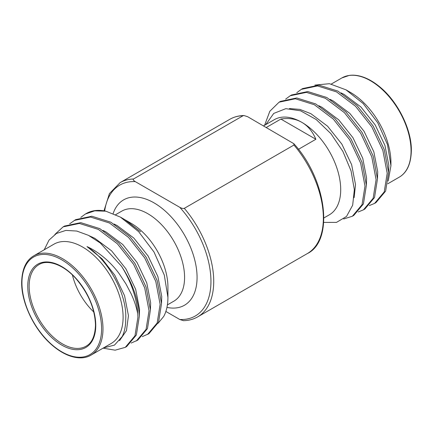 <?xml version="1.0" encoding="UTF-8"?>
<svg xmlns="http://www.w3.org/2000/svg" width="433" height="433" viewBox="0 0 433 433"><rect width="100%" height="100%" fill="white"/><g stroke="black" fill="none" stroke-linecap="round" stroke-linejoin="round"><path stroke-width="0.65" d="M323.927 217.929L329.324 214.817A54.953 31.728 60 0 0 340.706 189.659A54.953 31.728 -120 0 0 301.844 122.355C307.895 125.851 312.572 131.486 315.874 139.269L280.876 119.064C288.806 117.765 295.799 118.864 301.844 122.355A54.953 31.728 -120 0 0 274.37 119.638L263.545 125.884M298.445 149.331L315.874 139.269M314.856 85.09L329.437 83.699L345.967 89.82L363.19 103.557L377.765 122.804L387.508 144.633L390.939 165.687L390.939 162.581A57.308 33.087 -120 0 0 350.416 92.391L345.967 89.82M390.939 165.687L388.212 181.016M369.311 205.561L374.561 203.429L384.244 191.884L387.194 173.232L382.853 150.375L371.785 126.847L355.558 106.296L336.538 91.91L317.524 85.94L301.298 89.36L296.757 92.711M374.556 203.429L375.947 202.628L385.63 191.083L388.58 172.431L384.244 149.574L373.17 126.046L356.944 105.495L337.929 91.109L318.91 85.139L302.689 88.559L301.298 89.36M358.21 211.97L363.455 209.837L373.143 198.298L376.093 179.646L371.752 156.784L360.678 133.256L344.452 112.704L325.437 98.318L306.423 92.353L290.197 95.769L285.656 99.119M363.455 209.837L364.846 209.036L374.529 197.497L377.479 178.845L373.143 155.983L362.069 132.455L345.843 111.903L326.828 97.517L307.809 91.552L291.582 94.968L290.197 95.769M343.667 218.984L352.354 216.251L362.037 204.706L364.992 186.055L360.651 163.192L349.577 139.67L333.35 119.118L314.336 104.732L295.322 98.762L279.096 102.177L269.835 111.249L264.585 125.283M352.354 216.251L353.739 215.45L363.428 203.905L366.378 185.254L362.037 162.391L350.968 138.869L334.741 118.317L315.722 103.931L296.708 97.961L280.481 101.376L279.096 102.177M323.749 222.405L336.495 222.383L346.503 216.462L352.679 205.182L354.346 189.659L351.049 170.905L342.936 151.496L330.904 133.656L316.209 119.53L300.578 110.799L285.834 108.667L273.743 113.414L265.792 124.59M266.306 127.475L280.876 119.064M388.58 172.394L388.818 165.357L384.937 145.418L375.167 124.893L360.889 106.973L344.175 94.443L341.09 92.922M377.479 178.807L377.717 171.766L373.836 151.826L364.066 131.302L349.788 113.381L333.069 100.851L329.989 99.336M366.378 185.216L366.61 178.179L362.73 158.24L352.96 137.716L338.687 119.795L321.968 107.265L318.888 105.744M354.124 197.654L355.509 184.588L351.628 164.648L341.859 144.124L327.581 126.203L310.867 113.673L299.917 109.408L289.45 108.553M103.996 210.833L109.414 193.6L120.147 182.612A77.523 44.756 60 0 1 133.499 178.997C132.79 179.571 133.38 180.447 135.264 181.616L179.776 207.315C181.638 208.365 183.148 208.706 184.317 208.333L293.947 145.039L293.834 143.686C327.18 180.231 333.946 241.019 307.3 253.592A77.523 44.756 -120 0 0 323.359 218.102A77.523 44.756 -120 0 0 293.947 145.039M133.499 178.997L243.13 115.698L243.92 115.524L247.671 116.715L293.834 143.686M165.866 311.457L179.776 319.489L183.527 320.68C188.783 320.555 193.497 319.294 197.67 316.886L307.3 253.592M103.482 347.921L114.48 345.101L122.138 336.625C124.374 332.219 125.554 326.91 125.684 320.696L125.797 317.21C126.284 292.952 108.228 260.098 87.001 246.599L102.042 258.831L114.794 275.22L124.569 295.739L128.449 315.684L126.463 330.612L119.535 340.668M91.114 355.065L111.238 343.445A57.308 33.087 -120 0 0 123.102 317.21A57.308 33.087 60 0 0 98.091 259.54A57.308 33.087 60 0 0 53.93 244.185L33.806 255.806C26.029 260.314 21.98 269.191 21.65 282.44C21.369 301.801 33.108 327.44 49.33 342.638C65.529 358.031 81.696 360.889 91.114 355.065A57.308 33.087 -120 0 0 102.984 328.831A57.308 33.087 -120 0 0 77.967 271.155A57.308 33.087 -120 0 0 33.806 255.806M44.193 249.809L49.064 240.055L56.452 233.457L65.886 230.41L76.76 231.049L88.424 235.325L100.229 242.962L121.505 266.235A67.71 39.094 60 0 1 137.71 313.541C136.254 306.802 134.75 301.763 131.156 293.834L125.971 283.956L119.676 274.408C111.243 262.425 98.405 251.638 87.001 246.599M137.71 313.541L137.927 317.145L134.977 335.802L125.289 347.342L115.162 350.178L103.059 348.17M121.505 266.235C132.563 283.144 138.495 299.847 139.312 316.344L136.363 334.996L126.68 346.541L125.289 347.342M54.877 234.442L63.131 226.865L64.522 226.064L80.749 222.643L99.763 228.613L118.777 243L135.004 263.551L146.078 287.079L150.413 309.936L147.464 328.587L137.781 340.132L131.145 343.066M63.131 226.865L79.358 223.444L98.372 229.414L117.392 243.801L133.618 264.352L144.687 287.88L149.028 310.737L146.078 329.389L136.39 340.933M69.697 223.807L75.623 219.65L91.85 216.235L110.864 222.205L129.878 236.591L146.105 257.142L157.179 280.665L161.52 303.528L158.565 322.179L148.882 333.724L142.246 336.652M74.232 220.451L90.459 217.036L109.479 223.006L128.493 237.392L144.719 257.944L155.793 281.466L160.129 304.329L157.179 322.98L147.496 334.525M80.798 217.398L85.339 214.043L94.778 210.833L105.868 211.19L120.385 217.095L138.625 231.655L154.002 251.995L164.296 275.079L167.928 297.406L167.928 287.009A52.009 30.029 60 0 0 131.156 223.309L125.359 219.969M85.339 214.043L86.199 213.545A67.71 39.094 60 0 1 105.868 211.19M158.067 323.305L163.696 316.48C166.499 311.349 167.907 304.989 167.928 297.406M120.385 217.095L124.585 219.515L140.595 231.769L126.063 220.37M72.414 274.993A47.1 27.192 -120 0 0 93.799 312.031M115.698 214.644L121.803 211.12A52.009 30.029 60 0 1 161.882 225.052A52.009 30.029 60 0 1 184.582 277.391A52.009 30.029 -120 0 1 173.812 301.2L167.398 304.902M166.954 307.392A60.842 35.127 -120 0 0 184.469 305.243A60.842 35.127 -120 0 0 197.069 277.391A60.842 35.127 60 0 0 170.515 216.164A60.842 35.127 60 0 0 123.632 199.867A60.842 35.127 60 0 0 113.154 213.523M89.285 235.774L94.903 238.356L111.622 250.886L125.9 268.806L135.67 289.331L139.55 309.27L139.312 316.306M102.93 230.426L106.009 231.947L122.723 244.477L137.001 262.398L146.771 282.922L150.652 302.862L150.413 309.898M114.031 224.018L117.11 225.539L133.824 238.069L148.102 255.99L157.872 276.514L161.753 296.453L161.514 303.49M331.321 84.034L341.886 77.935A57.308 33.087 60 0 1 386.047 93.29A57.308 33.087 60 0 1 411.063 150.96A57.308 33.087 60 0 1 399.194 177.194L387.779 183.787M184.317 208.333A77.523 44.756 60 0 1 213.723 281.396A77.523 44.756 60 0 1 197.67 316.886M243.13 115.698A77.523 44.756 -120 0 0 229.782 119.319C233.95 116.915 238.664 115.649 243.92 115.524M179.776 319.489A75.558 43.625 -120 0 0 210.947 281.396A75.558 43.625 -120 0 0 179.776 207.315M135.264 181.616A75.558 43.625 -120 0 0 104.678 210.952M29.152 286.208A47.1 27.192 60 0 1 38.91 264.644C46.894 259.329 62.909 263.789 76.084 278.787C88.478 293.422 94.946 308.848 95.477 325.064C95.092 335.948 91.937 343.001 86.01 346.227A47.1 27.192 60 0 1 49.714 333.605A47.1 27.192 60 0 1 29.152 286.208M95.763 325.464A48.085 27.761 60 0 1 61.767 345.096A48.085 27.761 60 0 1 27.766 286.208A48.085 27.761 60 0 1 61.767 266.576A48.085 27.761 60 0 1 95.763 325.464M101.593 328.831A56.328 32.518 -120 0 0 61.767 259.843A56.328 32.518 -120 0 0 21.937 282.841A56.328 32.518 -120 0 0 61.767 351.823A56.328 32.518 -120 0 0 101.593 328.831M341.886 77.935L349.242 75.412C353.328 74.801 357.81 75.299 362.686 76.906C368.11 78.73 373.571 81.859 379.07 86.297C397.413 100.732 411.734 129.337 411.35 150.56C411.025 163.804 406.971 172.686 399.194 177.194M120.147 182.612L229.782 119.319"/></g></svg>
